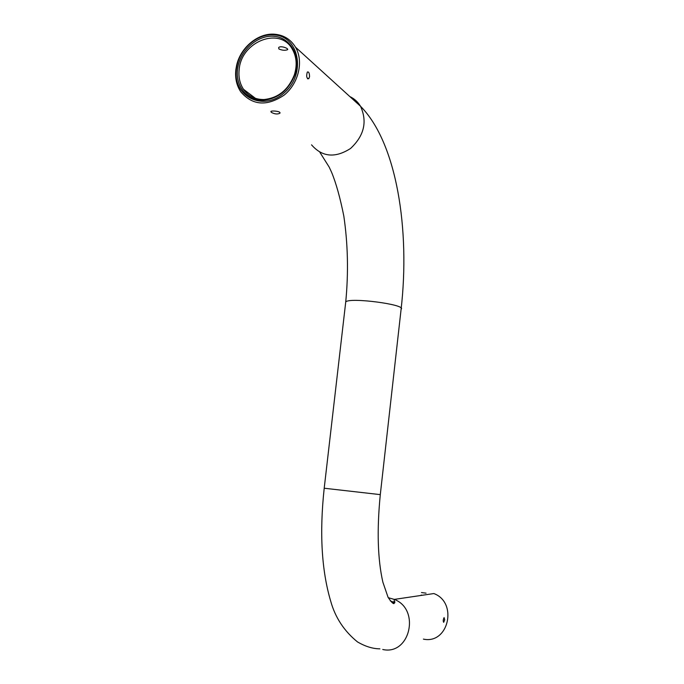<?xml version="1.0" encoding="UTF-8"?>
<svg xmlns="http://www.w3.org/2000/svg" width="684" height="684" viewBox="0 0 684 684"><rect width="100%" height="100%" fill="white"/><g stroke="black" fill="none" stroke-linecap="round" stroke-linejoin="round"><path stroke-width="1.03" d="M235.877 69.503L236.604 65.425C240.435 47.581 258.082 32.849 274.438 34.209C283.612 34.969 290.632 39.287 295.488 47.162C303.893 61.261 298.575 83.619 284.057 95.17C266.888 106.584 252.473 105.481 240.794 91.853C236.561 85.449 234.92 78.002 235.877 69.503M309.561 76.659L308.775 78.711C306.62 78.463 306.133 76.257 307.321 72.094C308.698 71.461 309.45 72.983 309.561 76.659M271.249 112.296C274.558 114.134 277.43 114.459 279.859 113.253C281.423 111.321 271.899 110.389 270.881 111.449L271.249 112.296M239.178 69.409C238.323 76.967 239.776 83.602 243.521 89.305C248.454 96.247 255.32 99.65 264.109 99.522C278.226 98 288.28 89.86 294.257 75.103C297.292 65.596 296.676 57.011 292.41 49.351C280.175 26.214 241.324 41.391 239.178 69.409M278.935 49L278.619 47.743C279.816 45.212 289.033 48.333 287.545 49.693C285.151 50.659 282.287 50.428 278.935 49M421.207 595.08L422.276 595.268M423.405 639.121C448.542 644.567 458.143 602.519 433.853 593.55L394.283 599.406C420.634 609.316 410.024 655.614 382.758 649.509M426.046 593.156L421.481 592.549L426.046 593.156M444.72 619.815L444.087 617.592C443.129 619.627 442.993 621.2 443.685 622.329L444.72 619.815M236.373 69.05C232.329 96.444 263.314 112.176 284.561 92.528C306.475 73.607 299.053 35.73 273.685 34.893C257.868 33.576 240.777 47.829 237.074 65.1L236.373 69.05M237.604 69.016C239.708 50.727 257.432 34.67 274.079 36.312C290.82 37.577 301.191 56.584 294.77 74.915C288.562 90.245 278.123 98.701 263.468 100.266C247.386 101.249 235.142 86.184 237.604 69.016M349.892 96.598C354.363 98.701 357.903 101.925 360.519 106.268C367.505 121.667 364.17 135.748 350.533 148.488C335.16 158.303 322.164 157.089 311.528 144.837M388.281 597.696L394.283 599.406L394.121 603.544C393.206 604.049 391.188 601.954 388.059 597.277L382.878 582.178C377.662 559.23 376.807 530.04 380.295 494.626L401.106 309.219C407.202 304.671 349.079 297.018 345.736 301.96L345.625 302.952M380.295 494.626L324.207 488.231M390.265 600.894L394.848 602.689M401.106 309.219C410.178 230.277 397.002 142.947 360.519 106.268L295.488 47.162M255.483 98.359L243.521 89.305M379.885 648.834C372.797 648.8 365.333 646.5 357.501 641.925C344.155 631.101 335.22 617.515 330.697 601.168C321.565 570.353 319.394 532.725 324.199 488.291L345.736 301.96C348.566 272.651 347.925 244.017 343.813 216.041C340.145 197.702 336.075 183.124 331.603 172.308L329.192 167.11L319.881 152.327M394.924 601.655L393.232 601.911L393.411 603.553M237.074 65.1L236.604 65.425M273.685 34.893L274.438 34.209M294.257 75.103L294.77 74.915M264.109 99.522L263.468 100.266M308.775 78.711L307.475 78.745M279.927 112.663L279.859 113.253M287.605 49.205L287.545 49.693"/></g></svg>
